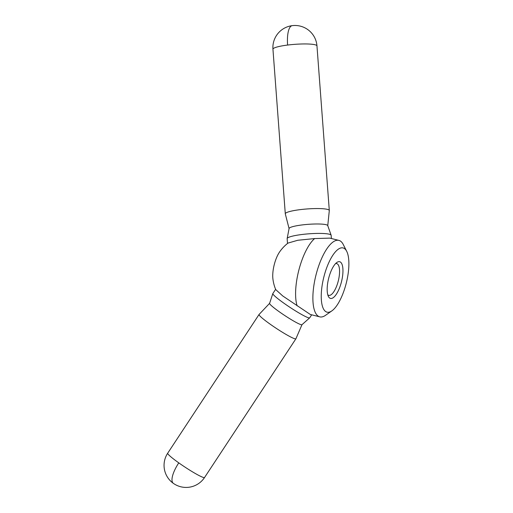 <?xml version="1.0" encoding="UTF-8"?>
<svg xmlns="http://www.w3.org/2000/svg" width="513" height="513" viewBox="0 0 513 513"><rect width="100%" height="100%" fill="white"/><g stroke="black" fill="none" stroke-linecap="round" stroke-linejoin="round"><path stroke-width="0.77" d="M326.723 312.077A33.101 11.613 -76 0 1 324.03 276.315A33.101 11.613 -76 0 1 343.402 248.029A33.101 11.613 -76 0 1 346.717 251.332A33.101 11.613 -76 0 1 346.333 282.868A33.101 11.613 -76 0 1 331.847 310.884A33.101 11.613 -76 0 1 326.723 312.077M331.847 310.884L325.505 315.328A39.405 13.825 -76 0 1 319.785 316.854A39.405 13.825 -76 0 1 319.407 316.745A39.405 13.825 -76 0 1 316.059 274.724A39.405 13.825 -76 0 1 338.881 240.392A39.405 13.825 -76 0 1 339.266 240.501A39.405 13.825 -76 0 1 343.21 244.432L346.717 251.332M301.984 324.684L295.924 338.747A22.065 2.09 -146.6 0 1 295.905 338.779A22.065 2.09 -146.6 0 1 294.417 338.644A22.065 2.09 -146.6 0 1 273.16 326.262A22.065 2.09 -146.6 0 1 259.046 314.501A22.065 2.09 -146.6 0 1 259.065 314.475L269.594 303.35M311.673 314.835L309.698 317.836A22.065 2.09 -146.6 0 1 309.66 317.874L301.958 324.71A19.391 1.834 -146.6 0 1 300.676 324.556A19.391 1.834 -146.6 0 1 282.201 313.809A19.391 1.834 -146.6 0 1 269.582 303.388L272.813 293.609A22.065 2.09 -146.6 0 1 272.839 293.558L275.622 289.332M309.66 317.874A22.065 2.09 -146.6 0 1 308.204 317.701A22.065 2.09 -146.6 0 1 287.177 305.472A22.065 2.09 -146.6 0 1 272.813 293.609M338.881 240.392L329.782 238.115L314.642 238.571L297.784 240.27L288.017 243.079A39.405 39.405 0 0 0 279.572 251.986A18.917 6.637 -76 0 0 272.89 278.739A39.405 39.405 0 0 0 275.725 289.582L282.746 295.963L310.327 314.475L319.785 316.854M289.075 228.574L285.305 213.889A22.065 3.206 -4.3 0 1 285.292 213.806A22.065 3.206 -4.3 0 1 303.446 209.272A22.065 3.206 -4.3 0 1 328.038 209.56A22.065 3.206 -4.3 0 1 329.301 210.51A22.065 3.206 -4.3 0 1 329.301 210.593L327.762 225.675M287.511 243.47L287.152 238.654A22.065 3.206 -4.3 0 1 287.158 238.532L289.088 228.484A19.391 2.815 -4.3 0 1 305.415 224.572A19.391 2.815 -4.3 0 1 326.646 224.861A19.391 2.815 -4.3 0 1 327.73 225.585L331.141 235.23A22.065 3.206 -4.3 0 1 331.167 235.358L331.404 238.519M287.158 238.532A22.065 3.206 -4.3 0 1 305.735 234.082A22.065 3.206 -4.3 0 1 329.904 234.409A22.065 3.206 -4.3 0 1 331.141 235.23M335.54 263.637A16.358 5.739 -76 0 1 336.701 263.605A16.358 5.739 -76 0 1 336.861 263.65A16.358 5.739 -76 0 1 338.247 281.092A16.358 5.739 -76 0 1 328.775 295.341A16.358 5.739 -76 0 1 328.615 295.296A16.358 5.739 -76 0 1 327.769 294.763M339.83 261.758A18.917 6.637 -76 0 1 341.369 282.188A18.917 6.637 -76 0 1 330.295 298.354A18.917 6.637 -76 0 1 328.403 296.469A18.917 6.637 -76 0 1 328.628 278.444A18.917 6.637 -76 0 1 336.9 262.438A18.917 6.637 -76 0 1 339.83 261.758M204.559 477.494A22.065 2.09 -146.6 0 1 203.065 477.359A22.065 2.09 -146.6 0 1 178.774 462.861A22.065 7.477 125.3 0 0 173.362 483.361A22.065 22.065 0 0 0 204.559 477.494L295.905 338.779M178.774 462.861A22.065 2.09 -146.6 0 1 167.693 453.216A22.065 22.065 0 0 0 173.362 483.361M297.117 305.863A39.405 13.825 -76 0 1 298.919 269.857A39.405 13.825 -76 0 1 314.642 238.571M287.601 45.054A22.065 3.206 -4.3 0 1 315.7 44.952A22.065 3.206 -4.3 0 1 316.963 45.901A22.065 22.065 0 0 0 292.218 25.65A22.065 7.073 82.9 0 0 287.601 45.054A22.065 3.206 -4.3 0 0 272.948 49.197L285.292 213.806M292.218 25.65A22.065 22.065 0 0 0 272.948 49.197M316.963 45.901L329.301 210.51M167.693 453.216L259.046 314.501"/></g></svg>
